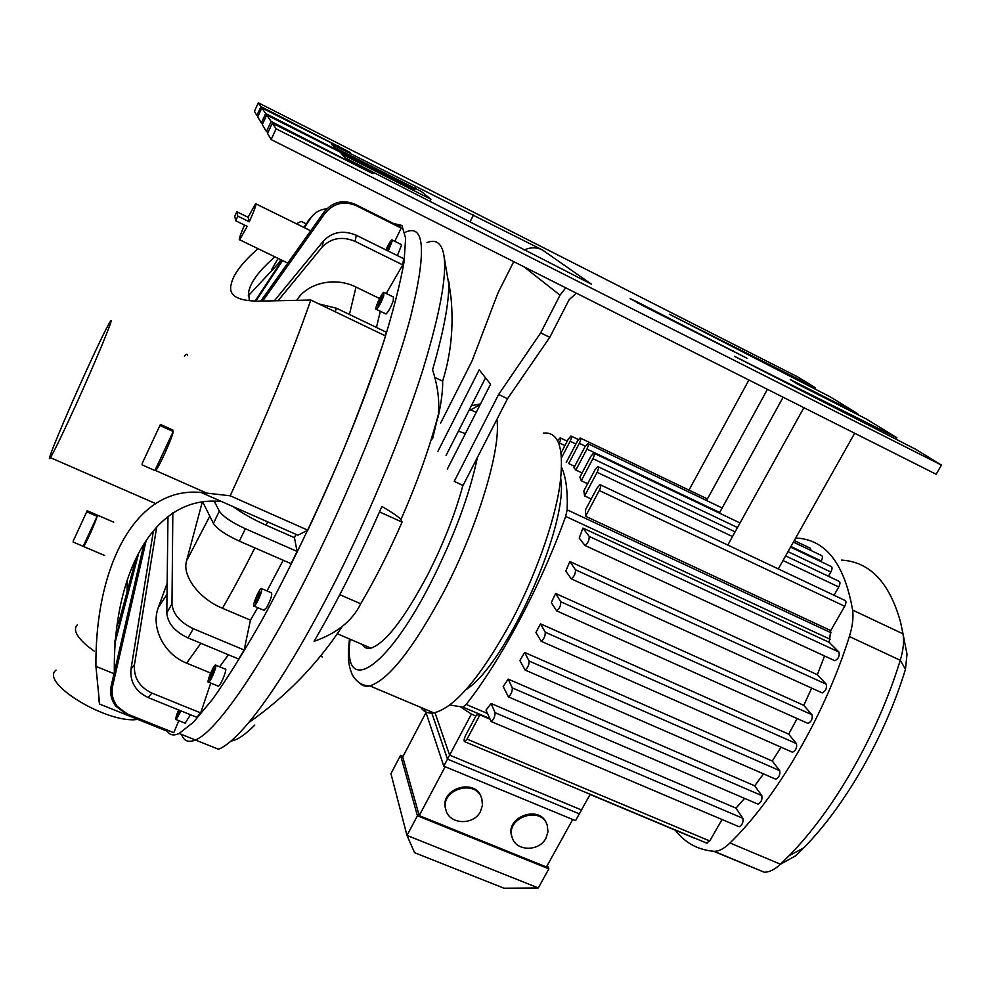 <?xml version="1.0" encoding="UTF-8"?>
<svg xmlns="http://www.w3.org/2000/svg" width="991" height="991" viewBox="0 0 991 991"><rect width="100%" height="100%" fill="white"/><g stroke="black" fill="none" stroke-linecap="round" stroke-linejoin="round"><path stroke-width="1.49" d="M127.232 580.045L127.059 591.9M114.337 672.232C112.912 573.826 153.964 493.766 221.798 501.619L201.086 492.477C135.011 486.048 95.037 567.05 95.916 666.348L99.62 704.093L167.417 731.284L167.776 730.578M249.298 300.607L248.617 292.147C250.488 282.187 259.246 270.432 274.891 256.855M258.032 248.679C242.349 262.355 233.442 274.098 231.287 283.884C227.955 295.33 237.159 301.078 258.911 301.128L310.815 300.038L385.561 335.949C366.881 394.728 340.978 459.477 307.854 530.185L230.172 495.785L201.086 492.477M307.854 530.185L297.87 535.19L221.798 501.619M306.157 223.817L301.227 221.389L296.321 223.731M98.58 699.039L99.62 704.093M230.172 495.785C263.358 423.999 290.239 358.754 310.815 300.038M278.087 258.403L271.348 270.134M73.334 540.776L87.208 510.749L73.334 540.776M97.031 514.986L87.208 510.749M86.973 511.926L97.13 516.299L83.194 546.314L73.061 542.003M97.13 516.299C95.78 521.96 85.189 545.434 83.517 546.499L83.194 546.314M235.685 220.758L234.768 216.273L236.849 211.777L237.815 216.174L235.685 220.758L247.155 226.357L239.698 239.797C238.472 240.342 240.07 235.424 244.517 225.068M236.849 211.777L248.084 217.277L249.286 221.786L237.815 216.174M248.084 217.277L255.604 203.712C256.88 203.378 254.774 209.411 249.286 221.786M260.769 301.153L323.97 212.136L324.85 213.523C333.41 203.217 343.865 200.578 356.203 205.632L401.194 228.103L394.777 241.296M142.171 463.478L160.406 424.433L142.171 463.478M172.991 430.094L160.406 424.433M160.307 425.684L173.239 431.494L154.918 470.539L142.023 464.841M173.239 431.494C172.36 437.849 158.51 468.433 155.575 470.514L154.918 470.539M296.049 534.384L294.451 537.679L266.059 525.18C253.176 519.408 242.213 513.227 233.17 506.636M210.649 673.062L186.63 663.14C163.998 654.32 150.496 627.365 158.387 607.334L167.157 583.241M257.71 607.644L250.438 620.143L222.467 608.276C199.129 598.762 181.935 575.759 186.556 560.894L202.337 501.805M296.966 299.914C307.904 282.559 335.354 276.638 356.004 287.056L379.578 298.514M228.401 654.766L219.68 666.794M283.203 560.249L267.025 590.946M380.321 311.236L376.456 327.476M135.841 559.382L118.598 623.228M77.236 624.887C72.975 629.57 76.468 636.693 87.703 646.268L94.281 651.174M255.133 301.029L282.039 260.323M303.803 227.397L310.641 218.169C314.481 212.631 319.783 209.497 326.559 208.779L326.844 208.754M311.434 217.041L307.99 221.055M401.194 228.103L399.819 226.629L355.1 204.295C342.849 199.278 332.468 201.891 323.97 212.136M274.334 300.818L323.425 241.024L322.087 247.18C331.031 237.939 342.044 236.007 355.125 241.383L402.742 264.894L386.23 293.485M402.742 264.894L403.61 258.663L356.277 235.251C343.27 229.887 332.319 231.807 323.425 241.024M385.028 335.689L386.143 332.134L336.432 308.213L318.854 303.903M214.229 501.186L219.345 511.108L213.424 523.421C216.967 528.909 225.601 534.806 239.351 541.123L291.044 563.681L297.102 551.43L245.372 528.736C231.609 522.381 222.938 516.509 219.345 511.108M294.451 537.679L297.102 551.43M172.83 512.793L171.988 603.754L166.798 613.02C167.69 623.289 174.75 631.589 188.005 637.907L238.645 659.04L244.145 649.997L193.319 628.703C180.028 622.336 172.917 614.024 171.988 603.754M250.438 620.143L244.145 649.997M156.665 527.162L134.491 664.527L130.961 669.198C129.92 682.019 135.68 691.495 148.216 697.614L196.788 717.298L200.69 712.925L151.858 693.093C139.236 686.924 133.451 677.41 134.491 664.527M210.736 683.084L200.69 712.925M146.011 541.272L112.714 685.685L111.252 685.586C109.679 693.192 111.215 700.092 115.86 706.261L125.956 713.805L173.797 732.671L127.505 714.09L117.347 706.496C112.664 700.29 111.128 693.341 112.714 685.685M178.801 720.643L173.797 732.671M393.526 223.495L401.925 225.453L405.629 238.224L404.018 262.169C400.228 283.575 393.464 310.096 383.728 341.734C372.343 375.837 358.643 412.578 342.613 451.97C316.625 513.202 289.57 569.59 261.413 621.134C243.563 652.462 227.261 678.525 212.508 699.324L193.53 722.129L179.16 733.464C173.735 735.966 169.82 735.248 167.417 731.284M190.47 714.734L185.156 723.207M215.889 665.234L225.168 669.074C227.633 667.5 222.207 682.465 219.122 685.685L217.946 686.057M261.835 588.716L271.323 592.791C272.575 594.29 271.001 599.258 266.604 607.694L263.755 610.233M384.322 292.556L393.365 296.953L393.328 300.546C390.875 307.247 388.435 311.731 386.019 313.998L385.474 313.726M392.3 240.07L400.934 244.356L401.405 245.446L397.379 255.579M138.368 554.365L114.522 644.732M386.403 250.153L388.683 245.235L390.058 245.917M388.683 245.235L390.764 242.572L390.343 245.322L387.766 250.822M381.585 296.185L382.91 295.665L381.411 300.323L378.612 305.476L377.311 305.959L381.585 296.185L382.588 296.668M378.797 301.326L380.433 302.119M259.766 591.714L260.36 592.965L258.341 598.601L255.728 602.937L255.158 601.636L259.766 591.714M257.177 596.037L258.973 596.817M255.158 601.636L256.235 602.094M214.502 667.959L213.895 671.44L209.535 679.281L212.619 670.139L214.502 667.959M212.619 670.139L214.019 670.721M210.142 675.788L211.715 676.432M180.585 710.733L177.922 716.171L177.03 716.035L179.123 710.138M178.541 711.253L180.139 711.897M385.933 249.918C388.299 244.504 390.268 241.135 391.841 239.834L392.275 240.912L388.224 251.057M383.715 295.863C381.238 302.577 378.81 307.074 376.431 309.353C373.533 311.124 381.238 293.274 383.79 292.295L383.715 295.863M256.483 603.37L254.241 606.17C251.28 607.966 258.639 589.447 261.277 588.468C262.466 589.942 260.868 594.91 256.483 603.37M209.312 681.647L208.643 682.229C205.917 683.901 212.978 665.902 215.394 665.023C217.822 663.425 212.347 678.401 209.312 681.647M181.08 710.931L176.002 719.652C175.382 718.785 176.262 715.539 178.628 709.928M137.167 556.694L114.696 641.846M167.975 516.336L166.798 613.02M202.635 501.768L213.424 523.421M278.954 262.59L280.825 259.729M143.707 544.926L111.252 685.586M255.864 301.053L282.608 260.596M304.361 227.682L310.641 218.169M262.615 301.153L324.85 213.523M278.124 300.632L322.087 247.18M153.382 531.065L130.961 669.198M75.489 405.802C62.383 434.541 54.01 451.822 50.392 457.644C44.484 466.872 66.199 414.696 86.849 369.606C98.704 343.704 106.446 327.786 110.075 321.877C115.959 312.264 96.808 359.002 75.489 405.802M181.489 734.405C183.868 741.033 188.501 742.891 195.4 739.992C216.211 732.039 263.061 665.023 312.066 566.183C354.605 480.709 393.39 381.882 410.559 317.046C426.526 252.135 424.941 223.793 405.802 232.018C424.941 223.793 426.526 252.135 410.559 317.046C393.39 381.882 354.605 480.709 312.066 566.183C263.061 665.023 216.211 732.039 195.4 739.992C188.501 742.891 183.868 741.033 181.489 734.405M56.053 670.102C39.194 682.663 107.994 724.421 137.774 719.392M431.568 438.344L432.572 438.815L438.356 414.548C439.657 400.562 437.725 385.66 432.559 369.854C444.179 329.545 449.567 300 448.725 281.209L451.016 297.659C453.767 326.683 450.979 354.518 442.63 381.176L434.838 377.447M442.63 381.176C442.915 390.194 441.391 402.259 438.059 417.397M322.36 656.946L320.254 656.054M230.965 741.07C237.01 740.289 244.938 734.963 254.774 725.078M402.086 522.096C388.955 552.086 375.155 579.301 360.687 603.767C356.636 612.289 350.517 619.809 342.329 626.349C334.673 632.431 325.246 637.424 314.073 641.326C337.398 601.339 360.018 556.36 381.919 506.413C392.114 512.446 398.469 516.794 400.959 519.457L402.086 522.096L379.503 511.913M360.687 603.767L339.789 594.687M427.022 242.609C434.417 239.574 439.57 241.903 442.494 249.596C448.477 267.136 441.936 307.198 422.884 369.767C403.572 431.172 371.588 509.002 337.361 577.258C303.692 643.568 274.098 692.065 248.592 722.724C236.217 737.403 226.171 746.235 218.466 749.246L179.16 733.464M590.165 794.287L579.326 813.859L447.486 759.131L471.394 714.077L475.915 715.998M431.444 711.885L447.486 759.131M694.121 837.866L693.143 837.668M582.064 472.967L575.882 470.044L586.932 449.084C588.481 445.801 588.753 443.993 587.75 443.634L584.95 446.842L573.95 467.715L575.882 470.044M793.407 542.077L821.403 555.48C822.803 556.025 822.753 557.871 821.242 561.005L820.907 561.587M587.638 483.732L581.246 480.722L592.903 458.66C594.489 455.303 594.749 453.444 593.708 453.085L590.847 456.331L579.859 477.129L581.246 480.722M790.57 547.106L830.966 566.394C832.428 566.963 832.39 568.846 830.842 572.042L828.439 576.254M591.218 499.018L584.591 495.909L597.102 472.298C598.713 468.879 598.973 466.972 597.883 466.6L594.984 469.87L583.823 490.929L584.591 495.909M785.628 555.889L838.832 581.197C840.356 581.779 840.331 583.711 838.745 586.982L834.013 595.257M600.571 484.909L844.741 600.335C846.326 600.942 846.314 602.912 844.704 606.269L830.731 630.561L585.57 516.274L599.27 490.508C600.918 487.002 601.178 485.045 600.038 484.661L597.115 487.931L585.557 509.684L585.57 516.274M540.529 623.859L535.933 632.469L541.185 641.276C543.997 639.022 545.36 636.011 545.261 632.233L540.529 623.859L788.675 734.145L796.417 743.609C797.198 747.524 795.884 750.41 792.515 752.256L791.735 751.909M524.673 652.474L519.879 660.526L525.057 670.015C527.807 667.81 529.144 664.812 529.07 661.022L524.673 652.474L772.299 761.038L779.644 770.614C780.375 774.528 779.099 777.402 775.792 779.223L775.036 778.889M508.172 679.108L503.205 686.54L508.358 696.846C511.034 694.691 512.359 691.718 512.322 687.927L508.172 679.108L754.708 785.813L761.782 795.6C762.463 799.514 761.212 802.363 757.991 804.147L757.248 803.825M491.115 703.486L485.999 710.163L491.177 721.522C493.766 719.416 495.066 716.481 495.066 712.69L491.115 703.486L735.979 808.148L742.866 818.306C743.51 822.208 742.271 825.032 739.15 826.779L738.444 826.469M460.976 707.252L471.394 714.077M465.634 735.334L476.473 714.932L479.904 714.907L467.046 739.1L464.742 741.702C463.639 741.169 463.937 739.038 465.634 735.334M555.641 593.485L560.757 601.772C560.894 605.526 559.519 608.548 556.645 610.852L551.281 602.602L555.641 593.485L803.751 705.319L812.001 714.759C812.806 718.661 811.493 721.559 808.037 723.442L807.244 723.083M569.85 561.525L575.461 569.788C575.622 573.516 574.235 576.539 571.312 578.88L565.774 571.101L569.85 561.525L817.352 674.698L826.246 684.224C827.089 688.088 825.751 690.987 822.233 692.907L821.44 692.548M582.943 528.079L589.187 536.428C589.36 540.107 587.973 543.13 585 545.508L579.215 538.076L582.943 528.079L829.207 642.341L838.956 652.078C839.811 655.906 838.46 658.804 834.893 660.749L834.088 660.378M479.904 714.907L489.715 719.07M722.067 819.52L709.729 840.975L706.422 843.019M557.685 440.661L560.188 437.811C561.079 438.146 560.795 439.868 559.333 442.965L558.986 443.634M561.141 452.813L568.301 439.124L570.977 436.003C571.906 436.35 571.634 438.096 570.147 441.255L561.587 457.582M566.245 462.413L577.419 441.144L580.156 437.972C581.122 438.319 580.85 440.103 579.339 443.311L568.698 463.553L574.656 466.377M794.274 540.541L810.266 548.209L811.183 550.587M675.292 830.185C684.855 842.722 697.614 849.758 713.582 851.269L764.172 872.191C769.177 872.315 774.603 869.652 780.462 864.214L730.008 842.982C724.272 848.544 719.02 851.319 714.238 851.306L713.582 851.269M730.008 842.982C776.585 797.693 824.661 715.601 849.374 636.519L900.262 660.266C877.766 733.997 833.914 810.266 789.121 855.691L780.462 864.214L795.649 855.79L803.639 847.949C844.951 806.178 884.951 736.709 905.452 669.309L907 654.233L905.675 647.457M841.545 560.113C869.863 561.81 889.546 582.535 900.596 622.286L903.012 633.856L852.619 610.084C853.623 617.517 852.545 626.324 849.374 636.519M852.619 610.084C844.382 563.284 825.404 539.265 795.686 538.026M830.731 630.561L829.207 642.341M824.524 655.968L817.352 674.698M811.691 688.113L803.751 705.319M797.123 718.549L788.675 734.145M781.044 747.189L772.299 761.038M763.528 773.872L754.708 785.813M744.588 798.387L735.979 808.148M561.662 467.517C565.985 477.092 567.818 491.202 567.162 509.857L565.663 516.41C540.764 585.768 501.05 660.241 466.166 704.428L462.859 707.091L449.765 704.997M465.943 689.686C506.005 664.85 568.76 525.341 560.782 478.715M787.436 860.349L795.649 855.79M907 654.233L903.012 633.856C904.238 641.326 903.321 650.133 900.262 660.266L905.452 669.309M362.347 644.472C364.217 647.817 367.079 649.043 370.931 648.151C385.363 643.209 404.254 618.83 427.579 575.003C443.435 543.737 455.216 513.871 462.896 485.392M465.411 433.587L458.412 431.159M420.692 707.351C423.801 711.897 428.186 713.743 433.847 712.901C454.634 707.859 480.437 677.435 511.257 621.617C534.991 576.774 553.758 524.227 559.605 487.25C564.635 449.567 559.271 431.519 543.526 433.092M803.887 407.685L727.79 545.05M783.113 397.23L719.355 513.09M854.663 433.24L778.294 568.921M767.43 389.339L706.571 500.505M748.899 380.011L688.98 490.111M498.646 394.455L507.516 398.716L463.045 485.454L454.212 481.378L498.646 394.455L540.702 332.865L560.026 295.169L565.725 287.824M524.14 250.091C530.284 247.118 536.354 247.056 542.35 249.905L331.403 144.091L335.119 147.795L421.497 191.61L430.924 199.253L341.09 153.729L345.364 157.965L591.416 284.144L542.35 249.905M540.702 332.865L549.77 337.336L569.119 299.728L576.366 293.175M513.734 261.649L498.027 292.803L472.112 360.811L440.586 423.194M437.774 451.574L479.21 369.816L490.57 384.211L447.375 468.991M507.516 398.716L549.77 337.336M446.074 455.439L485.528 377.819M262.714 123.677L261.327 122.971L265.687 113.531L414.932 189.814L266.715 115.03L262.293 124.606L266.43 131.592L271.113 121.472L266.715 115.03M271.113 121.472L373.05 173.772L272.302 123.194L267.545 133.475L271.15 139.558L936.161 474.255L941.45 465.089L276.13 128.805L272.302 123.194M258.081 116.071L256.867 115.452L260.943 106.607L258.341 102.791L797.544 376.815L815.407 387.766L669.346 314.221L830.161 396.821L857.735 413.73L790.223 379.503L797.792 384.235L866.047 418.834L896.88 437.749L734.405 356.277L915.808 449.357L941.45 465.089M260.943 106.607L350.071 152.379L261.847 107.92L257.71 116.876L261.327 122.971M265.687 113.531L261.847 107.92M643.692 306.12L630.14 298.601L637.894 302.267L746.979 358.234L643.692 306.12M430.119 200.888L430.924 199.253M414.932 188.278L415.625 186.841M470.093 221.811L473.5 214.948M268.041 132.41L266.43 131.592M258.341 102.791L254.414 111.326L256.867 115.452M276.13 128.805L271.15 139.558M830.086 404.427L829.64 405.232M896.88 437.749L896.05 439.224M857.735 413.73L857.339 414.424M755.055 357.503L754.708 358.123M815.407 387.766L814.763 388.918M545.93 838.213C539.191 851.876 515.877 851.455 512.186 837.519C504.915 817.761 541.235 805.051 547.23 825.243L547.973 831.746L545.93 838.213M512.297 837.829L511.79 836.491C504.617 817.092 539.984 804.11 546.598 823.707M480.486 811.468C473.661 825.689 449.22 824.673 445.938 809.957C439.323 789.493 476.535 778.183 481.886 799.006L482.456 805.274L480.486 811.468M445.628 808.941L445.938 809.957L445.628 808.941C439.05 788.687 475.742 777.217 481.428 797.718M445.182 766.724L419.218 815.618L402.742 756.975L426.006 712.566M419.218 815.618L546.425 866.989L572.711 819.483M547.379 865.267L548.853 868.859L417.422 815.791L400.562 755.303L403.077 756.331M424.854 709.11L443.77 766.142L575.548 820.659L581.482 809.969L449.617 755.117L434.999 712.678M538.286 887.948L406.979 835.45L414.597 852.706L503.936 888.209L538.286 887.948L548.853 868.859M417.422 815.791L406.979 835.45L390.95 773.661L400.562 755.303M443.77 766.142L449.617 755.117M113.99 673.707L95.916 666.348M187.423 355.658C187.423 353.589 186.419 353.787 184.45 356.227M266.059 525.18L267.657 521.861M186.63 663.14L200.888 643.295M158.387 607.334L167.021 594.34M222.467 608.276C232.811 590.363 243.613 570.234 254.873 547.899M186.556 560.894L209.807 516.15M349.414 314.469L356.004 287.056M148.216 697.614L151.858 693.093M335.231 311.769L336.432 308.213M355.125 241.383L356.277 235.251M356.203 205.632L355.1 204.295M188.005 637.907L193.319 628.703M239.351 541.123L245.372 528.736M125.956 713.805L127.505 714.09M821.242 561.005L790.905 546.512M719.689 512.496L586.932 449.084M830.842 572.042L788.031 551.64M737.49 527.559L592.903 458.66M838.745 586.982L783.014 560.534M732.498 536.552L597.102 472.298M844.704 606.269L599.27 490.508M779.644 770.614L529.07 661.022M761.782 795.6L512.322 687.927M742.866 818.306L495.066 712.69M812.001 714.759L560.757 601.772M826.246 684.224L575.461 569.788M838.956 652.078L589.187 536.428M796.417 743.609L545.261 632.233M709.729 840.975L467.046 739.1M564.907 445.616L559.333 442.965M575.907 444.005L570.147 441.255M585.322 446.173L579.339 443.311M831.04 632.766L567.162 509.857M830.198 639.306L565.663 516.41M487.361 713.446L466.166 704.428M462.896 707.078L489.418 718.351L462.859 707.091M359.758 683.034C362.235 685.871 365.58 686.813 369.804 685.883C388.67 679.888 413.334 648.523 443.832 591.776C478.046 526.432 501.421 448.304 496.875 419.466M480.201 404.551L471.369 409.531M477.439 457.359C469.561 494.918 454.014 536.726 430.8 582.77C384.805 673.075 342.477 695.707 350.145 639.245M469.449 409.432L476.237 412.33M524.028 266.827L560.026 295.169M402.358 182.827L401.987 183.608M637.894 302.267L637.547 302.936M733.055 350.517L732.671 351.223M338.526 145.999L338.204 146.68M359.745 166.327L359.312 167.231M741.9 359.795L741.516 360.513M248.27 295.838L281.568 260.088M113.705 522.17L97.341 515.122M104.637 555.468L83.517 546.499M310.716 230.804L256.099 203.948M287.786 263.098L239.698 239.797M206.339 492.936L155.575 470.514M386.019 313.998L376.431 309.353M264.337 610.481L254.241 606.17M218.454 686.268L208.643 682.229M185.59 723.38L176.225 719.602M117.347 706.496L115.86 706.261M155.24 503.403L50.392 457.644M248.592 722.724C285.916 696.611 317.157 664.478 342.329 626.349M443.658 253.931L451.016 297.659M438.356 414.548C429.338 448.576 416.877 483.546 400.959 519.457M693.762 837.928L590.066 794.46M594.191 453.321L740.029 522.963M598.391 466.848L735.099 531.857M525.057 670.015L775.792 779.223M508.358 696.846L757.991 804.147M491.177 721.522L739.15 826.779M722.166 507.987L588.208 443.857M792.515 752.256L541.185 641.276M707.078 843.291L464.742 741.702M808.037 723.442L556.645 610.852M822.233 692.907L571.312 578.88M834.893 660.749L585 545.508M567.236 441.181L560.584 437.997M578.385 439.558L571.398 436.213M707.425 498.944L580.59 438.183M803.639 847.949L789.121 855.691M714.238 851.306L764.172 872.191M480.536 403.894L471.32 405.753M349.464 638.96C347.222 659.288 348.77 666.249 352.338 674.896C356.748 682.279 362.57 685.945 369.804 685.883L433.847 712.901M337.2 633.707L370.931 648.151M511.79 836.491L512.186 837.519"/></g></svg>
